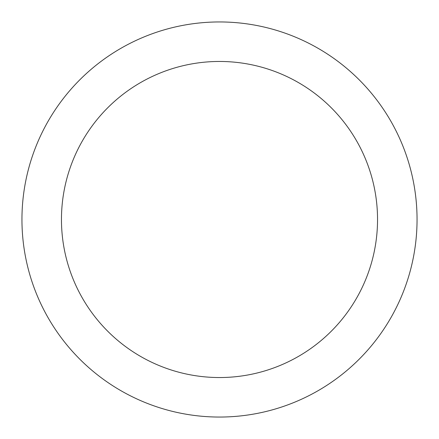 <?xml version="1.0" encoding="UTF-8"?>
<svg xmlns="http://www.w3.org/2000/svg" width="439" height="439" viewBox="0 0 439 439"><rect width="100%" height="100%" fill="white"/><g stroke="black" fill="none" stroke-linecap="round" stroke-linejoin="round"><path stroke-width="0.66" d="M219.5 21.95A197.55 197.55 0 0 1 417.05 219.5A197.55 197.55 0 0 1 219.5 417.05A197.55 197.55 0 0 1 21.95 219.5A197.55 197.55 0 0 1 219.5 21.95M219.5 377.54A158.04 158.04 0 0 1 61.46 219.5A158.04 158.04 0 0 1 219.5 61.46A158.04 158.04 0 0 1 377.54 219.5A158.04 158.04 0 0 1 219.5 377.54"/></g></svg>
